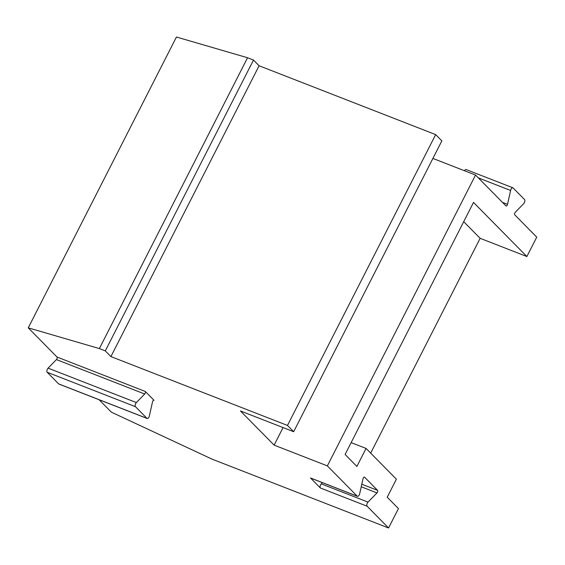 <?xml version="1.0" encoding="UTF-8"?>
<svg xmlns="http://www.w3.org/2000/svg" width="565" height="565" viewBox="0 0 565 565"><rect width="100%" height="100%" fill="white"/><g stroke="black" fill="none" stroke-linecap="round" stroke-linejoin="round"><path stroke-width="0.85" d="M370.682 453.123L480.13 238.31L526.87 256.538L536.75 237.152L514.736 214.82A1.582 0.749 111.3 0 1 515.308 212.249L523.649 203.697A2.528 1.194 -68.7 0 0 524.567 199.579L513.084 187.933A2.528 1.194 -68.7 0 0 512.872 187.792A2.528 1.194 -68.7 0 0 510.612 190.469L478.308 177.869M99.129 399.745L111.362 412.16L212.002 459.119L388.565 527.978L398.445 508.592L387.216 497.2L396.383 479.191L366.064 448.433L356.889 466.436L345.095 454.472L473.519 202.425L526.87 256.538M463.717 221.664L480.13 238.31M388.565 527.978L367.116 506.219A2.528 1.194 -68.7 0 1 368.027 502.108L376.989 492.92A1.582 0.749 111.3 0 0 377.561 490.349L364.566 477.164A1.582 0.749 111.3 0 0 364.432 477.079A1.582 0.749 111.3 0 0 363.02 478.746L359.7 493.662A2.528 1.194 -68.7 0 1 357.44 496.331A2.528 1.194 -68.7 0 1 357.228 496.19L327.354 465.885L475.539 175.058L505.979 205.935A1.582 0.749 111.3 0 0 506.106 206.02A1.582 0.749 111.3 0 0 507.518 204.346L510.612 190.469M351.14 442.614L366.064 448.433M322.453 482.687L321.287 483.88A2.528 1.194 111.3 0 0 320.376 487.991L310.489 477.962A2.528 1.194 111.3 0 0 310.701 478.103L357.44 496.331M327.354 465.885L274.124 445.128L240.429 410.953L293.659 431.709L287.479 425.445L110.917 356.586L105.302 350.886L99.369 348.577L28.25 327.848L57.001 357.016A1.582 0.749 -68.7 0 1 56.429 359.587L48.089 368.14A2.528 1.194 111.3 0 0 47.17 372.25L58.661 383.903A2.528 1.194 111.3 0 0 58.866 384.045L147.147 418.474A2.528 1.194 -68.7 0 1 146.942 418.333L135.459 406.68A2.528 1.194 -68.7 0 1 136.37 402.57L144.711 394.017A1.582 0.749 111.3 0 0 145.283 391.446L154.047 400.331A1.582 0.749 111.3 0 0 153.913 400.246A1.582 0.749 111.3 0 0 152.501 401.913L149.414 415.798A2.528 1.194 -68.7 0 1 147.147 418.474M293.659 431.709L441.844 140.883L435.664 134.611L259.102 65.752L253.487 60.06L247.555 57.743L176.435 37.022L28.25 327.848M475.539 175.058L432.903 158.433M466.344 169.705A2.528 1.194 111.3 0 0 466.132 169.564A2.528 1.194 111.3 0 0 464.465 170.743M283.065 427.578L274.124 445.128M435.664 134.611L287.479 425.445M259.102 65.752L110.917 356.586M105.302 350.886L253.487 60.06M247.555 57.743L99.369 348.577M310.489 477.962L357.228 496.19M57.001 357.016L145.283 391.446M367.116 506.219L320.376 487.991M361.805 484.205L377.561 490.349M376.989 492.92L361.233 486.776M321.287 483.88L368.027 502.108M502.476 202.383L507.518 204.346M144.711 394.017L56.429 359.587M58.661 383.903L146.942 418.333M135.459 406.68L47.17 372.25M48.089 368.14L136.37 402.57M466.132 169.564L512.872 187.792"/></g></svg>
